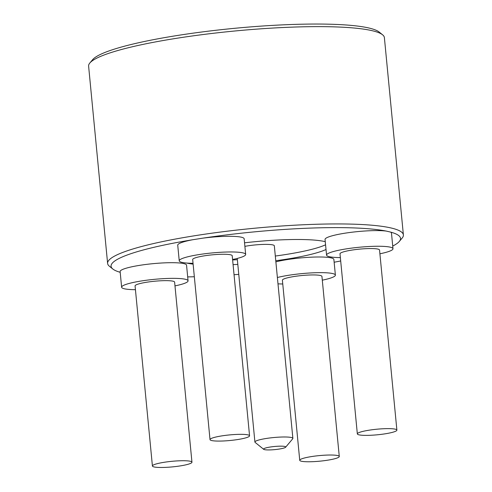<?xml version="1.0" encoding="UTF-8"?>
<svg xmlns="http://www.w3.org/2000/svg" width="492" height="492" viewBox="0 0 492 492"><rect width="100%" height="100%" fill="white"/><g stroke="black" fill="none" stroke-linecap="round" stroke-linejoin="round"><path stroke-width="0.74" d="M392.733 246.062A145.392 20.492 174.5 0 0 399.332 241.424A145.392 20.492 174.5 0 0 390.439 232.052L386.159 231.068A145.392 20.492 174.5 0 0 308.509 228.171A145.392 20.492 174.5 0 0 202.686 238.177L192.901 239.709A145.392 20.492 174.5 0 0 112.828 269.013A145.392 20.492 174.5 0 0 120.196 272.304M112.828 269.013L109.402 266.246A148.572 20.941 -5.5 0 1 107.613 263.423A148.572 20.941 -5.5 0 1 309.357 224.506A148.572 20.941 -5.5 0 1 403.391 234.942A148.572 20.941 -5.5 0 1 402.167 238.054L399.332 241.424M187.686 276.904A145.392 20.492 174.5 0 0 194.334 276.75M89.833 63.007L92.668 59.637A145.392 20.492 -5.5 0 1 288.909 24.6A145.392 20.492 -5.5 0 1 379.172 32.048L382.598 34.815A148.572 20.941 174.5 0 0 290.36 27.201A148.572 20.941 174.5 0 0 89.833 63.007A148.572 20.941 174.5 0 0 88.609 66.119L107.613 263.423M263.712 449.331A11.125 1.568 174.5 0 0 270.618 449.897A11.125 1.568 174.5 0 0 285.631 447.222A11.125 1.568 174.5 0 0 278.681 446.207A11.125 1.568 174.5 0 0 267.709 447.48A11.125 1.568 174.5 0 0 263.712 449.331L255.145 442.413A19.071 2.688 -5.5 0 1 254.911 442.05A19.071 2.688 -5.5 0 1 280.809 437.056A19.071 2.688 -5.5 0 1 292.875 438.397L274.327 245.791A19.071 2.688 174.5 0 0 262.261 244.45A19.071 2.688 174.5 0 0 244.887 246.351M233.079 264.647A75.479 10.639 174.5 0 0 237.808 264.388M275.766 260.735A75.479 10.639 174.5 0 0 326.018 249.493M325.261 241.683A75.479 10.639 174.5 0 0 283.164 239.782A75.479 10.639 174.5 0 0 244.549 242.808M232.63 259.948A75.479 10.639 174.5 0 0 237.353 259.69M275.317 256.037A75.479 10.639 174.5 0 0 325.563 244.795M339.277 456.49L321.94 276.412A19.864 2.798 174.5 0 0 309.37 275.016A19.864 2.798 174.5 0 0 282.396 280.219L299.739 460.297A19.864 2.798 174.5 0 0 312.309 461.693A19.864 2.798 174.5 0 0 339.277 456.49A19.864 2.798 174.5 0 0 326.706 455.094A19.864 2.798 174.5 0 0 299.739 460.297M396.884 430.1L379.541 250.022A19.864 2.798 174.5 0 0 366.971 248.626A19.864 2.798 174.5 0 0 340.003 253.829L357.34 433.907A19.864 2.798 174.5 0 0 369.91 435.303A19.864 2.798 174.5 0 0 396.884 430.1A19.864 2.798 174.5 0 0 384.313 428.704A19.864 2.798 174.5 0 0 357.34 433.907M249.561 435.807L232.218 255.729A19.864 2.798 174.5 0 0 219.647 254.333A19.864 2.798 174.5 0 0 192.679 259.536L210.016 439.614A19.864 2.798 174.5 0 0 222.587 441.01A19.864 2.798 174.5 0 0 249.561 435.807A19.864 2.798 174.5 0 0 236.99 434.411A19.864 2.798 174.5 0 0 210.016 439.614M191.954 462.197L174.617 282.119A19.864 2.798 174.5 0 0 162.046 280.723A19.864 2.798 174.5 0 0 135.072 285.926L152.415 466.004A19.864 2.798 174.5 0 0 164.986 467.4A19.864 2.798 174.5 0 0 191.954 462.197A19.864 2.798 174.5 0 0 179.383 460.801A19.864 2.798 174.5 0 0 152.415 466.004M322.303 280.169A33.37 4.705 174.5 0 0 335.384 275.114A33.37 4.705 174.5 0 0 314.265 272.771A33.37 4.705 174.5 0 0 277.383 277.506M277.992 283.835A33.37 4.705 174.5 0 0 282.759 283.982M335.384 275.114L333.877 259.456A33.37 4.705 174.5 0 0 312.758 257.113A33.37 4.705 174.5 0 0 275.877 261.849M379.904 253.786A33.37 4.705 174.5 0 0 392.985 248.724A33.37 4.705 174.5 0 0 371.872 246.381A33.37 4.705 174.5 0 0 326.559 255.12A33.37 4.705 174.5 0 0 340.366 257.593M386.159 231.068A33.37 4.705 174.5 0 0 370.359 230.723A33.37 4.705 174.5 0 0 325.046 239.463L326.559 255.12M232.581 259.493A33.37 4.705 174.5 0 0 245.668 254.432A33.37 4.705 174.5 0 0 224.549 252.088A33.37 4.705 174.5 0 0 179.236 260.834A33.37 4.705 174.5 0 0 193.042 263.3M245.668 254.432L244.155 238.774A33.37 4.705 174.5 0 0 223.036 236.431A33.37 4.705 174.5 0 0 202.686 238.177M192.901 239.709A33.37 4.705 174.5 0 0 177.729 245.17L179.236 260.834M174.98 285.883A33.37 4.705 174.5 0 0 188.061 280.821A33.37 4.705 174.5 0 0 166.942 278.478A33.37 4.705 174.5 0 0 121.629 287.217A33.37 4.705 174.5 0 0 135.435 289.69M188.061 280.821L186.554 265.163A33.37 4.705 174.5 0 0 165.435 262.82A33.37 4.705 174.5 0 0 120.122 271.559L121.629 287.217M403.391 234.942L384.387 37.638A148.572 20.941 174.5 0 0 382.598 34.815M186.8 263.054A75.479 10.639 174.5 0 0 193.122 264.124M234.051 274.721A145.392 20.492 174.5 0 0 238.768 274.364M334.142 262.23A145.392 20.492 174.5 0 0 340.692 260.975M392.985 248.724L391.478 233.067A33.37 4.705 174.5 0 0 390.439 232.052M292.875 438.397A19.071 2.688 -5.5 0 1 292.715 438.796L285.631 447.222M237.236 258.441L254.911 442.05"/></g></svg>
